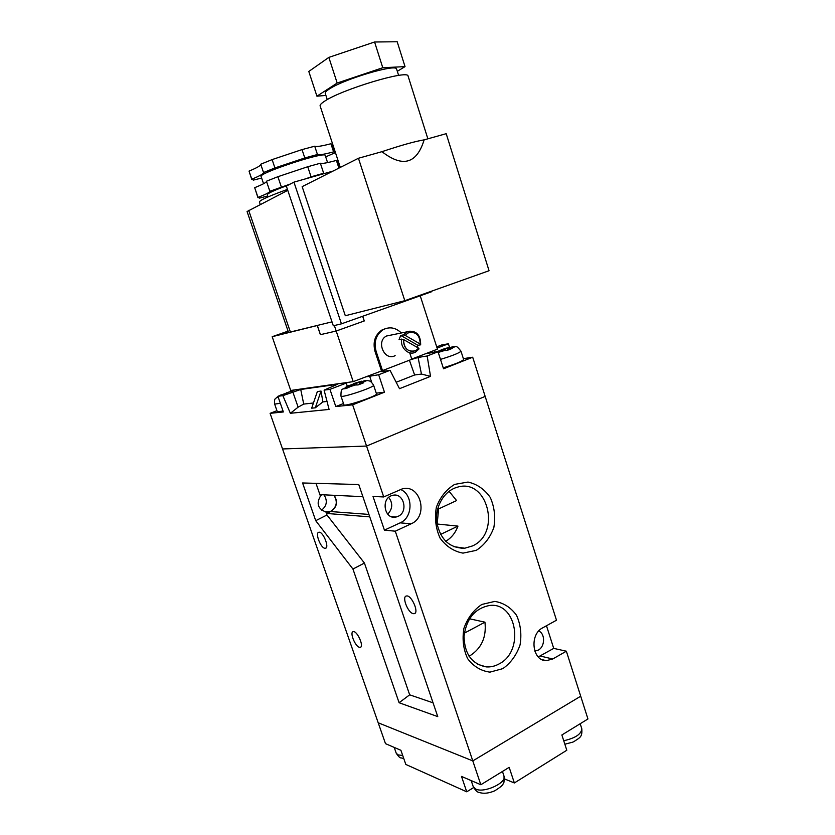<?xml version="1.0" encoding="UTF-8"?>
<svg xmlns="http://www.w3.org/2000/svg" width="835" height="835" viewBox="0 0 835 835"><rect width="100%" height="100%" fill="white"/><g stroke="black" fill="none" stroke-linecap="round" stroke-linejoin="round"><path stroke-width="1.25" d="M325.692 156.876L334.25 153.108L334.501 152.314L333.593 151.876C324.304 154.339 318.928 155.216 317.467 154.506L304.806 157.961L302.019 149.601L272.116 159.6L260.697 164.245L263.557 172.605C263.724 173.701 259.8 175.903 251.794 179.191L253.423 180.089L261.637 178.053M325.243 155.529L325.222 155.435C325.264 151.083 257.368 173.471 261.136 176.571L263.557 183.71M287.887 185.286C274.308 190.255 267.45 193.407 267.304 194.743L268.035 196.914M287.449 189.409C269.027 196.068 259.685 200.254 259.414 201.976L260.249 204.408M327.278 99.605L325.253 93.447C324.857 92.539 326.13 91.119 329.073 89.188C343.268 79.325 396.354 63.544 396.594 69.023L396.667 69.253M340.304 167.407L320.16 106.045C319.69 105.012 321.235 103.352 324.794 101.077C342.152 89.314 408.002 69.587 408.064 76.006L408.148 76.277M381.95 151.678C401.249 145.238 415.308 141.303 424.138 139.862C416.78 163.837 402.72 167.772 381.95 151.678L358.445 158.264L302.155 186.633L345.314 315.734L404.808 300.694L489.049 270.728L446.203 133.684L424.138 139.862M290.329 184.013L269.882 191.267C269.987 192.186 266.031 194.242 258.005 197.425L254.685 187.687L257.952 197.686M258.005 197.425L259.56 198.114L267.722 195.974M251.794 179.191L249.039 171.102L251.752 179.494M281.27 186.748L277.878 176.707L266.448 181.226L269.83 191.205M304.806 157.961L274.924 167.939L263.505 172.532M274.924 167.939L272.116 159.6M324.784 173.419L323.677 173.252L320.358 163.232L307.729 166.739L311.079 176.811L305.725 178.805M323.677 173.252L311.079 176.811M317.467 154.506L314.722 146.198L302.019 149.601M332.006 321.861L288.534 332.466L247.066 211.526L287.762 190.359M325.911 95.43L316.924 96.192L308.804 71.466L328.844 57.396L374.581 42.001L397.189 41.75L405.027 66.623L397.314 71.309M316.924 96.192L337.183 83.041L382.774 67.729L405.027 66.623M332.977 171.102L293.941 182.134L341.442 323.834L431.758 291.676L431.591 291.164M293.941 182.134L286.332 186.09L333.322 325.786L341.442 323.834M358.445 158.264L404.808 300.694M382.774 67.729L374.581 42.001M337.183 83.041L328.844 57.396M337.319 160.915L336.401 160.424L338.927 168.096M254.685 187.687C262.232 184.639 266.188 182.562 266.532 181.446M277.878 176.707L307.729 166.739M320.358 163.232C321.788 163.869 327.132 162.929 336.401 160.424M331.881 144.361L330.921 143.745C321.611 146.167 316.204 146.991 314.722 146.198M333.593 151.876L330.921 143.745M260.791 164.505C260.489 165.768 256.575 167.971 249.039 171.102M538.241 656.936L553.72 648.378L566.36 651.206L580.701 696.213L472.798 760.904L580.701 696.213L587.944 718.966L561.872 734.977L566.798 750.247L514.36 782.959L509.173 767.344L480.835 784.743L461.494 776.404L466.734 791.81L405.82 764.442L400.904 750.289L385.488 743.651L282.543 448.959L366.555 446.057L282.543 448.959L270.091 413.335L283.357 411.958L277.919 396.301L282.867 395.644L290.361 413.283L329.084 409.432L324.105 390.133L329.95 389.35L335.795 406.551L352.631 404.818L384.465 392.2L376.251 393.17M395.279 531.196L411.175 523.785C429.138 516.416 420.402 483.131 401.948 489.007L383.724 496.95L373.015 496.46L384.424 530.131L395.279 531.196L472.798 760.904L378.203 722.786L472.798 760.904L480.835 784.743M504.434 778.888L514.36 782.959M466.734 791.81L473.622 787.582M472.464 545.944C501.804 533.189 487.431 477.286 457.11 487.285C444.116 490.844 434.732 506.918 436.788 522.543C440.462 539.734 449.783 548.292 464.751 548.219L472.464 545.944M476.242 550.369L462.997 553.125C453.843 551.434 446.214 546.455 440.128 538.178C435.713 528.492 434.461 518.201 436.361 507.283C440.202 497.075 446.308 489.446 454.668 484.383L468.007 482.066C477.025 484.07 484.446 489.185 490.239 497.399C494.435 506.866 495.635 516.896 493.85 527.49C490.239 537.479 484.363 545.109 476.242 550.369M499.079 663.94C524.829 651.154 516.875 601.743 489.519 605.49C474.938 608.35 466.431 618.61 464.02 636.28C464.51 653.951 471.911 664.159 486.241 666.894C490.667 667.207 494.946 666.215 499.079 663.94M502.879 668.626L489.968 672.133C481.023 670.985 473.581 666.487 467.642 658.638C463.321 649.296 462.089 639.161 463.947 628.233C467.694 617.89 473.643 609.978 481.805 604.467L494.811 601.398C503.62 602.86 510.863 607.494 516.531 615.301C520.622 624.444 521.802 634.329 520.059 644.933C516.541 655.047 510.811 662.938 502.879 668.626M324.919 548.282L325.347 548.282C329.794 548.125 323.114 531.311 318.97 532.25C314.732 532.375 320.556 548.052 324.919 548.282M359.405 647.292L360.198 647.355C364.446 646.948 357.15 630.498 353.236 631.667C349.395 631.97 355.084 646.384 359.405 647.292M413.241 613.652L414.139 613.683C419.535 613.182 411.488 594.635 406.468 595.992C401.52 596.367 407.866 612.89 413.241 613.652M437.008 524.004L457.966 526.113C455.461 532.876 451.37 537.949 445.692 541.31M437.185 523.921L438.605 508.933M437.53 509.433L456.588 500.572L449.063 491.293M469.5 618.777L484.947 622.179C486.586 636.969 481.638 648.127 470.115 655.652L469.04 656.206M534.765 651.081L538.293 650.1C545.088 646.687 545.391 633.744 538.752 631.009M397.971 516.395C408.826 512.022 403.66 492.003 392.523 495.405C380.457 497.921 384.204 520.163 396.134 517.011L397.971 516.395M388.745 497.409C393.024 503.275 392.69 508.859 387.722 514.183M321.621 510.133C326.923 505.791 327.706 500.687 323.98 494.831M333.958 495.301C337.904 501.845 336.797 507.189 330.629 511.354L325.911 511.959L326.965 514.997L315.724 520.685L352.934 569.032L399.099 702.726L437.759 716.618L358.758 484.53L302.583 482.974L315.724 520.685M315.995 483.34L320.431 496.126C316.131 503.724 317.968 509.006 325.911 511.959L326.433 513.431L369.769 516.855M362.891 496.668L319.92 494.644L320.431 496.126L321.652 494.727M464.323 633.17L484.947 622.179M541.894 659.587L546.341 660.652C532.166 661.143 529.192 634.339 542.719 627.816L556.486 620.217L485.166 396.395L366.555 446.057L383.724 496.95M553.72 648.378L546.476 625.749M546.341 660.652L552.728 658.992L566.36 651.206M440.556 534.431L457.966 526.113M384.424 530.131L400.153 522.856C413.085 517.596 413.346 494.623 400.549 489.467M461.129 548.334L460.91 547.666M326.965 514.997L364.425 563.061L409.672 694.824L433.062 702.819M409.672 694.824L399.099 702.726M364.425 563.061L352.934 569.032M326.433 513.431L330.702 511.542C336.923 507.377 338.091 501.971 334.219 495.322M413.596 351.42C406.833 351.274 403.493 347.318 403.566 339.553C403.952 348.675 407.991 352.401 415.694 350.71L418.606 348.153L403.576 339.553L399.067 339.553L400.716 335.44L417.928 345.304L417.323 347.412M401.75 339.031C399.777 347.579 408.733 356.023 415.517 352.12L419.034 348.915L418.627 348.216M400.716 335.44L403.409 334.898L405.236 335.42L420.245 344.041L420.663 344.813L417.928 345.304M420.245 344.041C419.828 334.804 415.726 331.13 407.918 332.998L405.236 335.42L407.908 332.998L410.006 332.226M420.663 344.813C420.683 334.877 416.394 330.399 407.793 331.359L403.409 334.898M401.332 332.977C395.759 327.581 389.726 326.464 383.244 329.616C376.053 334.564 373.673 341.797 376.105 351.326L382.493 370.594L353.205 381.637L290.737 390.456L272.179 336.703L288.075 331.13M386.605 328.259L382.19 329.846C374.998 334.783 372.619 342.006 375.051 351.525L381.438 370.761M395.132 355.627C384.653 361.565 375.646 341.379 386.448 336.025L391.271 335.033M409.797 353.101L411.822 359.29L382.493 370.594M320.379 334.678L336.202 331.025L364.279 320.953L336.181 331.025L320.379 334.678L317.279 325.514L272.179 336.703M288.419 332.111L279.976 334.219L288.158 331.349L280.028 334.209L288.419 332.111M420.214 295.788L437.457 349.166L411.759 359.071M334.355 325.535L353.205 381.637M364.279 320.953L362.714 316.256M317.342 325.504L320.442 334.658M362.661 316.277L364.217 320.974M434.962 352.245L437.467 351.869M453.384 346.556L436.308 351.733M438.208 352.328L442.32 350.731L447.069 350.429L452.236 348.425L447.612 348.686L452.424 346.817L454.678 346.765M347.13 386.167L350.679 385.436L343.268 388.88L346.243 388.494L353.769 385.018L358.142 384.935L363.768 382.743L359.53 382.785L365.657 380.426L348.341 385.749M278.024 396.604L276.521 397.648L278.274 397.324M280.623 395.08L282.063 394.736M285.205 393.546L281.687 394.788M287.313 392.742L285.539 393.389M274.652 404.13L277.324 411.791L283.034 411.05M340.983 396.114L343.895 404.714C343.488 407.344 377.817 395.915 376.491 393.87L376.47 393.817M443.218 367.828C455.169 364.185 461.985 361.419 463.655 359.53L463.634 359.467M276.938 410.695L270.091 413.335M343.488 403.524L335.795 406.551M384.465 392.2L378.662 374.738L390.06 370.333L399.495 388.692L430.526 376.355L427.155 355.981L438.031 351.775L443.531 368.788L472.693 357.223L463.373 358.643M472.693 357.223L485.166 396.395L366.555 446.057L352.631 404.818M449.512 347.235L448.395 343.769L441.746 344.938L436.715 346.869M277.919 396.301L294.839 389.882M324.105 390.133L337.319 384.34L300.736 389.475L282.867 395.644M348.185 382.346L329.95 389.35M378.662 374.738L365.375 376.95M383.244 370.312L381.313 371.648L390.06 370.333M427.155 355.981L418.074 357.464L411.102 359.561M426.111 353.539L438.031 351.775M448.395 343.769L437.123 348.101M300.736 389.475L303.721 404.088L298.126 407.167L290.361 413.283M298.126 407.167L292.793 391.876M321.026 391.072L317.363 391.552L311.664 408.19L315.296 407.814L322.894 401.917L321.026 391.072L315.296 407.814M322.894 401.917L327.017 401.447M303.721 404.088L313.449 402.981M430.526 376.355L421.456 374.059L418.074 357.464M384.33 371.199L383.776 370.103M421.456 374.059L414.619 374.988L396.187 382.253M414.619 374.988L409.411 360.219M440.118 351.587L439.847 350.512M444.491 350.366L444.21 349.26M447.717 350.105L447.612 348.686M439.304 351.9L438.939 351.295M351.065 386.062L350.679 385.436M352.735 385.415L352.454 384.298M348.164 387.2L356.733 384.622L356.42 383.213M359.655 384.215L359.53 382.785M290.434 332.173L248.673 210.316M394.203 747.398L396.197 753.118L397.982 754.871L402.72 755.518M563.729 740.739C575.336 738.14 581.358 734.142 581.797 728.757L581.713 728.506M471.18 780.579L473.205 786.549L475.773 789.085C484.008 793.407 506.928 782.802 504.006 776.101L503.933 775.892M540.214 656.018L552.728 658.992M400.153 522.856L411.175 523.785M330.702 511.542L368.934 514.423M376.105 351.326L375.051 351.525M460.972 351.138L460.983 351.191C459.281 352.996 452.455 355.731 440.494 359.394M435.87 351.817L434.847 352.307M449 347.402L441.12 349.781M450.754 348.153L452.424 346.817M438.239 352.412L445.452 350.209M362.4 382.388L364.77 380.76M348.477 387.064L356.618 384.632M347.882 385.812L345.408 387.482M361.639 381.198L353.602 383.609M362.588 382.367C365.563 380.854 367.421 380.301 368.141 380.708C368.882 381.115 370.249 379.894 373.6 385.217C374.873 387.106 340.503 398.545 340.972 396.072C340.795 387.106 343.06 389.976 344.156 388.129M280.341 403.295L274.642 404.109C274.13 397.543 275.56 399.13 277.095 397.157M281.113 394.861L278.911 395.926M290.444 391.563L286.374 392.867M434.597 352.349L434.002 350.491M371.7 382.326L369.602 376.063M347.245 386.104L346.222 383.088M325.222 155.435L327.581 162.595M398.629 75.432L396.594 69.023M427.864 138.819L408.064 76.006M337.288 160.8L339.574 167.772M331.839 144.225L334.501 152.314M573.624 741.783C580.106 737.399 582.423 737.211 581.797 728.757L580.189 723.736M494.852 790.724C500.353 787.322 503.14 784.91 503.223 783.512C503.975 783.804 504.236 781.341 504.006 776.101L502.461 771.467M473.205 786.549C475.386 790.401 477.37 792.363 479.154 792.436C483.465 793.887 488.548 793.386 494.393 790.943M573.019 742.064L564.857 744.225M396.228 753.222C398.493 756.614 400.122 758.18 401.124 757.909L403.743 758.472M393.911 516.844L393.264 517.136M326.015 547.979L325.347 548.282M360.772 647.052L360.198 647.355M415.005 613.245L414.139 613.683M453.562 546.601L464.751 548.219M477.557 664.274L486.241 666.894M391.291 516.646L396.134 517.011M324.283 511.552L328.927 511.907M383.244 329.616L382.19 329.846M406.635 331.892L386.448 336.025M463.655 359.53L460.983 351.191C455.524 344.323 456.745 346.734 450.973 348.122M445.577 350.189L438.25 352.454M373.6 385.217L376.491 393.87"/></g></svg>
